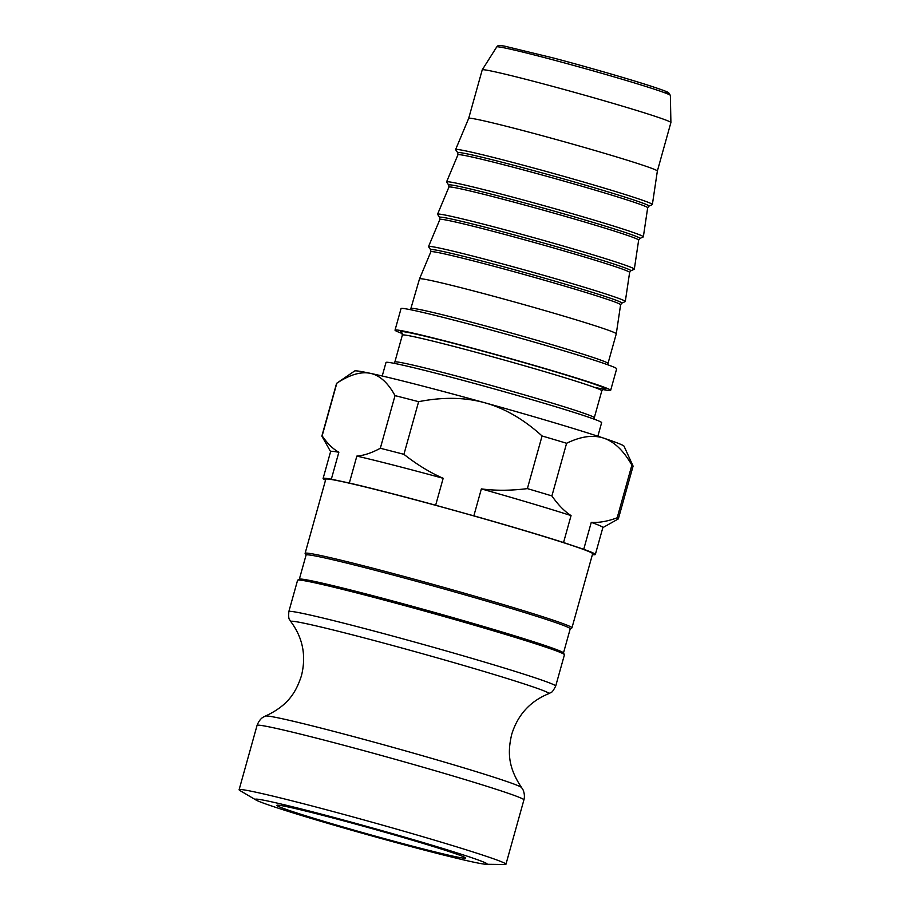 <?xml version="1.0" encoding="UTF-8"?>
<svg xmlns="http://www.w3.org/2000/svg" width="910" height="910" viewBox="0 0 910 910"><rect width="100%" height="100%" fill="white"/><g stroke="black" fill="none" stroke-linecap="round" stroke-linejoin="round"><path stroke-width="1.36" d="M288.845 611.577A138.525 4.493 -164.4 0 1 423.468 644.508A138.525 4.493 -164.4 0 1 555.691 686.083L564.439 654.768A138.525 4.493 -164.4 0 0 564.405 654.609L563.426 652.891A137.126 4.448 -164.4 0 0 494.164 629.618A137.126 4.448 -164.4 0 0 361.588 592.785A137.126 4.448 -164.4 0 0 299.424 579.169L297.695 580.148A138.525 4.493 -164.4 0 0 297.581 580.261L288.845 611.577C288.208 620.938 289.687 618.8 290.859 621.666A134.009 4.345 15.6 0 1 382.234 642.688A134.009 4.345 15.6 0 1 529.427 685.662A134.009 4.345 15.6 0 1 548.741 693.67C530.098 701.269 517.745 714.851 511.693 734.415C507.814 751.125 507.462 766.584 521.589 787.571A133.088 4.311 -164.4 0 0 502.297 779.972A133.088 4.311 -164.4 0 0 361.395 738.704A133.088 4.311 -164.4 0 0 265.447 716.056L263.547 716.989C264.162 716.773 259.896 717.99 257.064 725.395A138.525 4.493 15.6 0 1 354.399 748.1A138.525 4.493 15.6 0 1 503.765 791.78A138.525 4.493 15.6 0 1 523.91 799.901C525.525 794.316 522.613 788.777 522.727 789.345L521.589 787.571M564.405 654.609A138.525 4.493 -164.4 0 0 494.426 631.108A138.525 4.493 -164.4 0 0 360.497 593.889A138.525 4.493 -164.4 0 0 297.695 580.148M563.483 652.97L570.229 628.799A137.126 4.448 -164.4 0 0 502.809 605.935A137.126 4.448 -164.4 0 0 368.357 568.534A137.126 4.448 -164.4 0 0 306.078 555.043L299.333 579.226M306.056 555.111L305.134 553.485A138.525 4.493 15.6 0 1 305.112 553.325A138.525 4.493 15.6 0 1 368.027 566.953A138.525 4.493 15.6 0 1 503.844 604.729A138.525 4.493 15.6 0 1 571.958 627.832A138.525 4.493 15.6 0 1 571.844 627.945L570.217 628.867M571.958 627.832L592.637 553.746A138.525 4.493 -164.4 0 0 572.492 545.613A138.525 4.493 -164.4 0 0 423.127 501.933A138.525 4.493 -164.4 0 0 325.791 479.24L305.112 553.325M321.355 814.985A97.95 3.174 15.6 0 1 417.28 841.659A97.95 3.174 15.6 0 1 465.556 858.016A97.95 3.174 15.6 0 1 421.068 848.393A97.95 3.174 15.6 0 1 324.915 821.65A97.95 3.174 15.6 0 1 276.879 805.339A97.95 3.174 15.6 0 1 321.355 814.985M256.029 800.027L239.933 790.54A138.525 4.493 15.6 0 1 239.102 789.743A138.525 4.493 15.6 0 1 302.006 803.371A138.525 4.493 15.6 0 1 437.835 841.147A138.525 4.493 15.6 0 1 505.949 864.25A138.525 4.493 15.6 0 1 504.822 864.5L486.133 864.272A120.336 3.902 -164.4 0 0 433.979 845.788A120.336 3.902 -164.4 0 0 309.957 811.174A120.336 3.902 -164.4 0 0 256.029 800.027A120.336 3.902 -164.4 0 0 432.466 852.215A120.336 3.902 -164.4 0 0 486.133 864.272M382.223 376.001L385.999 362.464A111.941 3.629 15.6 0 1 455.273 378.298A111.941 3.629 15.6 0 1 601.635 422.672L597.859 436.209M657.361 171.057A97.95 3.174 -164.4 0 0 657.361 171.046L670.897 122.566A97.95 3.174 -164.4 0 0 670.897 122.531A97.95 3.174 -164.4 0 0 664.664 119.619A97.95 3.174 -164.4 0 0 560.276 88.441A97.95 3.174 -164.4 0 0 482.232 69.854A97.95 3.174 -164.4 0 0 482.22 69.888L468.684 118.368A97.95 3.174 -164.4 0 0 468.684 118.38L455.614 149.558A102.147 3.31 -164.4 0 0 455.648 149.718L457.764 152.8L457.946 154.78A98.496 3.196 15.6 0 1 536.172 173.378A98.496 3.196 15.6 0 1 641.413 204.807A98.496 3.196 15.6 0 1 647.681 207.753L643.347 236.827A102.147 3.31 -164.4 0 0 636.852 233.768A102.147 3.31 -164.4 0 0 527.709 201.178A102.147 3.31 -164.4 0 0 446.582 181.886A102.147 3.31 -164.4 0 0 446.617 182.045L448.732 185.128L448.914 187.107A98.496 3.196 15.6 0 1 527.152 205.706A98.496 3.196 15.6 0 1 632.382 237.135A98.496 3.196 15.6 0 1 638.661 240.081L634.327 269.155A102.147 3.31 -164.4 0 0 627.82 266.095A102.147 3.31 -164.4 0 0 518.689 233.506A102.147 3.31 -164.4 0 0 437.562 214.214A102.147 3.31 -164.4 0 0 437.596 214.373L439.712 217.456L439.894 219.435A98.496 3.196 15.6 0 1 518.12 238.033A98.496 3.196 15.6 0 1 623.361 269.462A98.496 3.196 15.6 0 1 629.629 272.409L625.295 301.483A102.147 3.31 -164.4 0 0 618.8 298.423A102.147 3.31 -164.4 0 0 509.657 265.834A102.147 3.31 -164.4 0 0 428.53 246.553A102.147 3.31 -164.4 0 0 428.564 246.701L430.68 249.784L430.862 251.763A98.496 3.196 15.6 0 1 509.099 270.361A98.496 3.196 15.6 0 1 614.33 301.79A98.496 3.196 15.6 0 1 620.609 304.736L616.275 333.811A102.147 3.31 -164.4 0 0 616.275 333.811A102.147 3.31 -164.4 0 0 609.768 330.751A102.147 3.31 -164.4 0 0 500.637 298.161A102.147 3.31 -164.4 0 0 419.51 278.881A102.147 3.31 -164.4 0 0 419.51 278.892L410.524 309.718M602.625 389.491A111.941 3.629 -164.4 0 0 610.655 390.345A111.941 3.629 -164.4 0 0 603.535 386.977A111.941 3.629 -164.4 0 0 483.722 351.203A111.941 3.629 -164.4 0 0 395.031 330.137A111.941 3.629 -164.4 0 0 402.152 333.504A111.941 3.629 -164.4 0 0 402.334 333.572M610.655 390.345L616.673 368.789A111.941 3.629 -164.4 0 0 609.552 365.422A111.941 3.629 -164.4 0 0 489.739 329.647A111.941 3.629 -164.4 0 0 401.048 308.581L395.031 330.137M439.712 217.456A99.281 3.219 -164.4 0 1 516.516 235.508A99.281 3.219 -164.4 0 1 624.601 267.733A99.281 3.219 -164.4 0 1 630.812 270.816L634.213 269.269A102.147 3.31 -164.4 0 0 634.327 269.155M448.732 185.128A99.281 3.219 -164.4 0 1 525.548 203.18A99.281 3.219 -164.4 0 1 633.622 235.394A99.281 3.219 -164.4 0 1 639.832 238.488L643.245 236.941A102.147 3.31 -164.4 0 0 643.347 236.827M430.68 249.784A99.281 3.219 -164.4 0 1 507.496 267.836A99.281 3.219 -164.4 0 1 615.569 300.061A99.281 3.219 -164.4 0 1 621.78 303.144L625.193 301.597A102.147 3.31 -164.4 0 0 625.295 301.483M457.764 152.8A99.281 3.219 -164.4 0 1 534.568 170.852A99.281 3.219 -164.4 0 1 642.653 203.066A99.281 3.219 -164.4 0 1 648.864 206.161L652.265 204.613A102.147 3.31 -164.4 0 0 652.379 204.5A102.147 3.31 -164.4 0 0 645.872 201.44A102.147 3.31 -164.4 0 0 536.741 168.85A102.147 3.31 -164.4 0 0 455.614 149.558M652.379 204.5L657.361 171.046A97.95 3.174 -164.4 0 0 651.128 168.111A97.95 3.174 -164.4 0 0 546.478 136.853A97.95 3.174 -164.4 0 0 468.684 118.368M321.878 436.038L336.575 383.394A153.915 4.994 15.6 0 1 336.666 383.281A153.915 4.994 15.6 0 1 336.837 383.201L322.14 435.845A153.915 4.994 -164.4 0 0 321.878 436.038A153.915 4.994 -164.4 0 0 321.912 436.209L330.603 451.622M403.926 454.329A153.915 4.994 -164.4 0 0 380.323 448.266L395.02 395.623A153.915 4.994 15.6 0 1 418.623 401.685L403.926 454.329C416.894 464.555 429.975 472.552 443.17 478.296L435.651 505.232L473.848 515.845L481.367 488.897C495.643 490.786 510.976 490.683 527.379 488.613L542.076 435.97A153.915 4.994 15.6 0 1 566.6 443.272L551.904 495.916A153.915 4.994 -164.4 0 0 527.379 488.613M602.841 527.629L618.254 518.95A153.915 4.994 -164.4 0 0 618.368 518.814A153.915 4.994 -164.4 0 0 617.185 517.779L631.881 465.135A153.915 4.994 15.6 0 1 633.053 466.034A153.915 4.994 15.6 0 1 633.076 466.17L618.368 518.814M631.881 465.135C623.612 450.666 614.227 441.668 603.728 438.154A139.924 4.539 15.6 0 1 624.055 446.23L633.053 466.034M542.076 435.97C523.785 419.362 504.697 408.294 484.837 402.777A139.924 4.539 15.6 0 1 603.728 438.154C593.218 434.627 580.853 436.334 566.6 443.272M395.02 395.623C387.978 382.769 379.777 375.352 370.415 373.35A139.924 4.539 15.6 0 1 484.837 402.777C464.976 397.26 442.897 396.897 418.623 401.685M336.666 383.281L354.616 370.996A139.924 4.539 15.6 0 1 370.415 373.35C361.054 371.36 349.861 374.636 336.837 383.201M592.399 554.622A141.323 4.584 -164.4 0 0 595.333 554.497A141.323 4.584 -164.4 0 0 583.731 549.299L591.261 522.351C599.064 522.852 607.698 521.328 617.185 517.779M481.367 488.897A141.323 4.584 15.6 0 1 571.059 515.595L563.54 542.531L583.731 549.299M563.54 542.531A141.323 4.584 -164.4 0 0 473.848 515.845M435.651 505.232A141.323 4.584 -164.4 0 0 349.326 483.039L356.845 456.092C363.863 455.546 371.689 452.93 380.323 448.266M331.331 479.195A141.323 4.584 -164.4 0 0 323.096 478.489L330.614 451.542A141.323 4.584 15.6 0 1 338.85 452.259L331.331 479.195L349.326 483.039M323.096 478.489A141.323 4.584 -164.4 0 0 325.552 480.116M591.261 522.351A141.323 4.584 15.6 0 1 602.864 527.561L595.333 554.497M551.904 495.916C557.955 504.663 564.337 511.227 571.059 515.595M356.845 456.092A141.323 4.584 15.6 0 1 443.17 478.296M322.14 435.845C327.35 443.466 332.912 448.937 338.85 452.259M664.732 92.627A87.474 2.832 -164.4 0 0 641.47 83.14A87.474 2.832 -164.4 0 0 553.951 58.138M670.374 95.425L668.679 92.718C668.145 92.422 668.338 91.876 650.934 86.131C629.163 79.045 587.644 67.056 553.917 58.126L504.345 46.08C495.393 44.829 499.226 45.796 496.724 46.933A90.147 2.923 15.6 0 1 552.495 59.707A90.147 2.923 15.6 0 1 664.641 92.74A90.147 2.923 15.6 0 1 670.374 95.425L670.897 122.531M594.526 387.398A106.345 3.447 -164.4 0 0 517.961 360.917A106.345 3.447 -164.4 0 0 401.822 332.65M401.617 332.468L402.357 335.085A103.547 3.356 15.6 0 1 484.404 354.57A103.547 3.356 15.6 0 1 595.231 387.66A103.547 3.356 15.6 0 1 601.817 390.777L594.298 417.713A103.547 3.356 -164.4 0 0 587.712 414.607A103.547 3.356 -164.4 0 0 476.885 381.506A103.547 3.356 -164.4 0 0 394.838 362.032L394.03 363.306M607.982 364.842L607.994 363.465A102.147 3.31 -164.4 0 0 601.499 360.383A102.147 3.31 -164.4 0 0 492.162 327.748A102.147 3.31 -164.4 0 0 411.229 308.524M505.949 864.25L523.91 799.901M239.102 789.743L257.064 725.395M555.691 686.083C551.392 694.41 551.232 691.827 548.741 693.67M290.859 621.666C302.871 637.83 306.397 655.848 301.449 675.709C296.103 692.01 288.39 705.421 265.447 716.056M496.724 46.933L482.232 69.854M603.819 388.923L601.817 390.777M402.357 335.085L394.838 362.032M594.321 419.237L594.298 417.713M616.275 333.822L607.994 363.465M639.832 238.488L638.661 240.081M448.914 187.107L437.562 214.214M630.812 270.816L629.629 272.409M439.894 219.435L428.53 246.553M621.78 303.144L620.609 304.736M430.862 251.763L419.51 278.881M648.864 206.161L647.681 207.753M457.946 154.78L446.582 181.886"/></g></svg>
